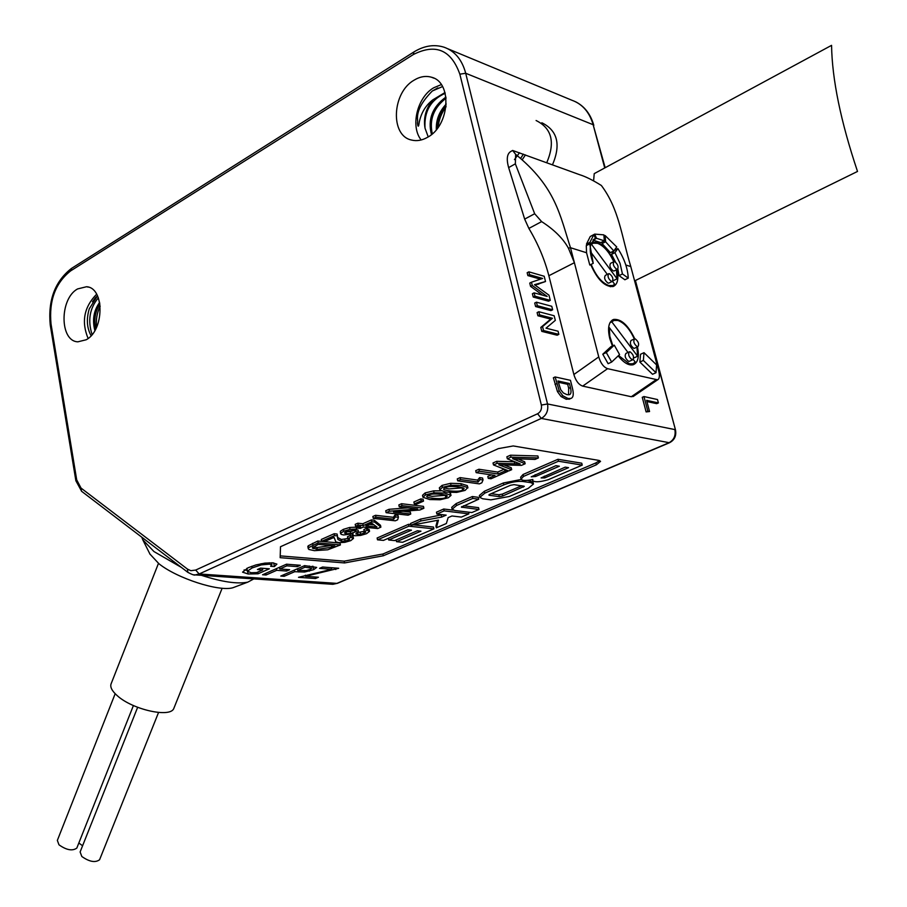 <?xml version="1.0" encoding="UTF-8"?>
<svg xmlns="http://www.w3.org/2000/svg" width="907" height="907" viewBox="0 0 907 907"><rect width="100%" height="100%" fill="white"/><g stroke="black" fill="none" stroke-linecap="round" stroke-linejoin="round"><path stroke-width="1.36" d="M445.949 97.094L445.711 97.23C432.322 107.071 427.582 119.52 431.483 134.542M432.31 133.851C429.147 119.611 433.727 107.718 446.074 98.194M446.233 104.067C439.226 111.538 435.927 120.087 436.324 129.712M437.48 128.25C437.582 120.075 440.451 112.638 446.097 105.949M442.537 86.562L432.322 90.995C412.073 111.47 418.943 120.948 417.458 122.83C417.832 126.379 418.274 127.127 418.785 125.075C420.27 114.384 424.952 105.96 432.843 99.827L444.997 92.548M438.115 127.388C438.795 119.939 441.426 113.114 445.983 106.924M445.201 93.285C430.723 99.815 424 111.436 425.02 128.159C423.297 117.819 425.893 108.375 432.843 99.827M428.217 136.9L425.02 128.159M523.396 154.167L520.743 158.192M536.094 120.518C551.83 128.284 555.39 142.342 546.751 162.693M541.842 122.762C557.544 130.517 561.093 144.53 552.488 164.791M519.507 152.739L514.462 159.609M525.448 154.916L522.353 159.519M441.312 84.612L433.773 87.741C417.186 97.185 410.145 126.504 421.177 139.961M414.114 80.145C391.926 92.559 390.01 135.812 411.574 140.052C416.812 141.345 422.186 140.404 427.685 137.218C449.872 125.517 452.536 82.095 431.449 77.22C425.791 75.598 420.009 76.573 414.114 80.145M86.199 339.762C104.441 330.363 104.611 287.587 86.528 286.737L77.537 288.948C59.397 298.857 59.567 341.27 77.866 341.826L86.199 339.762M94.872 330.545C92.129 319.967 93.727 310.579 99.657 302.382M98.353 297.802C89.634 308.323 87.548 320.579 92.106 334.547M100.201 306.078C97.004 312.643 95.791 319.718 96.561 327.291M99.94 303.981C95.156 311.441 93.738 319.82 95.666 329.105M91.085 335.715C86.868 328.028 86.256 319.071 89.26 308.833L97.491 295.795C95.462 298.086 97.026 295.285 92.469 301.782M96.641 294.197C84.034 307.02 81.188 321.77 88.115 338.458M344.569 562.941L383.287 555.776L596.352 464.826L600.547 461.357L598.767 460.382L513.237 445.949L498.351 448.625L280.501 546.728L280.161 557.68L344.569 562.941L344.195 561.161L382.913 554.007L595.876 462.921L599.652 460.597M274.413 566.569L276.896 564.12L272.735 562.862L264.855 563.122L255.921 564.936L248.076 567.771L242.554 572.147L248.133 573.995L258.064 573.791L269.345 568.802L260.513 568.133L257.429 569.505L262.724 569.902L256.715 572.566L251.182 572.736L247.396 571.195L252.101 567.941L261.329 564.891L269.504 564.143L271.907 564.925L270.615 566.285L274.413 566.569L273.71 562.952M297.292 566.637L300.364 565.288L286.499 564.199L262.565 574.766L266.046 575.004L276.726 570.299L286.612 571.036L289.639 569.709L279.753 568.972L286.884 565.832L297.292 566.637L296.974 565.016M304.627 565.617L280.762 576.058L284.163 576.296L294.684 571.705L304.582 572.034L313.697 569.653L316.679 567.419L304.627 565.617L304.956 567.226L311.861 568.179L310.217 569.392L306.237 570.571L297.711 570.39L304.956 567.226M315.443 578.519L318.425 577.237L305.523 576.308L338.685 568.281L322.597 567.022L319.536 568.349L331.724 569.29L298.494 577.317L315.443 578.519L315.137 576.999M558.304 382.255L567.68 384.296L568.7 388.343L568.542 394.806M633.664 396.189L631.283 396.733L582.702 386.11C578.723 384.715 575.775 380.849 573.87 374.512L598.745 356.916C600.683 363.299 603.631 367.222 607.588 368.673L657.586 379.829C659.446 378.945 659.854 376.144 658.822 371.428L630.784 266.567L625.83 265.025M630.784 266.567C621.431 235.48 619.016 208.984 601.364 185.482C592.793 180.119 585.525 176.514 579.562 174.677L512.614 150.449L515.652 154.349L515.346 163.838L534.665 213.735L541.638 221.614C554.132 229.618 563.054 238.473 568.406 248.155L574.403 262.701L598.745 356.916M512.421 150.562L511.117 151.299C507.058 153.476 506.231 158.918 508.646 167.602L524.665 219.109L528.872 228.417C538.01 243.711 544.676 259.481 548.86 275.728L573.87 374.512M555.129 376.949L559.222 390.826L562.816 395.735L567.986 398.468L570.764 398.479C573.405 397.685 573.938 394.126 572.351 387.822L570.458 380.328L555.129 376.949L553.372 377.765L557.476 391.631L561.059 396.54L566.229 399.273L569.845 398.899M643.959 396.552L642.258 397.311L646.124 411.914L649.559 411.529L646.6 400.338L658.403 402.923L657.496 399.545L643.959 396.552L647.825 411.166L649.559 411.529M646.906 401.529L656.702 403.66L658.403 402.923M534.11 292.859L532.398 293.732L533.225 297.043L548.565 301.203L550.277 300.353L548.962 295.172L534.472 284.696L545.515 281.521L544.189 276.25L528.86 271.839L529.575 274.719L542.635 278.449L531.457 282.213L532.273 285.49L547.17 296.442L534.11 292.859L534.937 296.17L550.277 300.353M535.119 285.104L545.515 281.521M528.86 271.839L527.16 272.724L527.874 275.592L540.47 279.175M531.457 282.213L529.745 283.086L530.561 286.351L542.59 295.183M536.445 302.178L534.722 303.04L535.606 306.555L550.946 310.625L552.658 309.786L551.773 306.294L536.445 302.178L537.318 305.704L552.658 309.786M538.826 311.725L537.103 312.575L537.908 315.772L550.73 319.105L540.81 327.427L541.796 331.384L557.136 335.216L558.859 334.377L558.066 331.214L546.014 328.175L555.322 320.375L554.154 315.749L538.826 311.725L539.631 314.922L552.442 318.266L542.545 326.588L543.531 330.545L558.859 334.377M548.86 275.728L574.403 262.701L570.48 247.724C559.857 214.97 555.753 187.012 515.652 154.349M589.72 243.87L586.285 245.627L586.546 252.747L589.799 265.059L593.223 263.325C590.525 256.091 589.652 249.958 590.616 244.913L589.72 243.87L593.223 263.325M590.718 264.595C597.475 279.798 604.946 287.111 613.132 286.533C617.633 284.503 618.903 278.846 616.941 269.56M614.232 261.579L614.141 261.375C607.191 247.77 600.037 241.409 592.668 242.305L591.103 243.167M615.513 262.1L611.522 254.379L614.923 252.656L620.048 263.37L622.451 273.959L619.05 275.649L617.882 269.005M619.05 275.649L624.878 279.775L628.268 278.109C627.757 268.415 624.288 258.586 617.871 248.586L614.923 252.656M634.787 338.81C628.188 325.182 621.125 318.72 613.62 319.445C608.654 321.656 607.361 328.005 609.753 338.492L612.418 346.043M618.189 355.884C623.699 362.777 628.698 365.748 633.188 364.761C638.029 362.721 639.446 356.768 637.462 346.905M614.277 345.159L610.774 346.814L602.781 354.218L608.121 363.696L611.658 362.052L619.572 354.569L614.277 345.159L606.307 352.562L611.658 362.052M644.004 352.676L640.535 354.274L639.866 362.04L652.53 374.285L656.01 372.709L656.611 364.943L644.004 352.676L643.358 360.442L656.01 372.709M611.522 254.379L614.413 250.343L617.871 248.586M592.974 240.117L596.523 238.292L604.323 240.831L600.785 242.634L592.951 240.072M591.092 236.058L594.709 234.108L596.523 238.292M587.283 245.117L586.444 244.164L589.89 242.384L590.956 243.62L595.525 238.496L593.586 239.505M595.525 238.496L593.858 234.641L590.242 236.512L586.444 244.164M602.078 243.564L605.604 241.761L613.812 250.933L610.4 252.656L602.078 243.564L601.931 242.056M589.947 244.142L590.956 243.62M604.323 240.831L603.892 234.868L594.709 234.108M622.451 273.959L628.268 278.109M603.983 236.16L605.15 235.559L616.726 246.931L613.812 250.933M605.15 235.559L605.604 241.761M593.858 234.641L589.89 242.384M606.307 352.562L602.781 354.218M643.358 360.442L639.866 362.04M591.183 264.356C595.797 275.637 601.636 282.689 608.676 285.49L612.701 285.558L614.719 284.322L612.474 281.317M612.815 280.909L617.077 278.8L616.454 269.798M613.767 261.715C609.209 251.965 603.813 245.831 597.577 243.325L593.223 243.201L590.48 244.754M590.332 251.522L607.327 274.39M608.461 273.823L605.275 275.411C603.881 277.939 604.799 280.512 608.053 283.131L609.028 283.029M617.077 278.8L591.455 244.255M613.722 261.749L610.558 263.336C609.187 265.83 610.116 268.381 613.325 270.978L614.288 270.876M616.715 269.277L617.463 269.3C618.823 266.805 617.905 264.254 614.697 261.647L613.948 261.635C612.588 264.13 613.517 266.681 616.715 269.277M611.477 281.431L612.214 281.453C613.62 278.925 612.701 276.352 609.447 273.721L608.699 273.71C607.305 276.238 608.223 278.812 611.477 281.431M618.597 355.499L629.288 363.775L632.78 363.775L635.297 362.165L633.245 359.444M633.687 358.038L637.61 356.236L636.963 347.143M634.31 338.957C629.685 328.89 624.209 322.722 617.882 320.454L614.05 320.432L611.794 321.826L637.61 356.236M609.98 322.699L611.794 321.826M634.288 338.969L631.068 340.476C629.594 343.084 630.501 345.692 633.789 348.311L634.685 348.197M608.597 328.028L609.357 327.665L609.787 336.157L612.883 345.816M609.357 327.665L627.995 352.472M629.152 351.927L625.909 353.435C624.401 356.077 625.308 358.719 628.653 361.36L629.549 361.235M632.145 359.739L632.791 359.739C634.299 357.109 633.392 354.467 630.059 351.814L629.401 351.814C627.893 354.456 628.812 357.097 632.145 359.739M637.27 346.701L637.904 346.701C639.378 344.104 638.471 341.486 635.183 338.855L634.537 338.855C633.063 341.463 633.982 344.07 637.27 346.701M557.986 380.985L569.426 383.491L570.446 387.538C571.489 391.937 571.081 394.33 569.211 394.692L567.011 394.681L563.383 392.969L560.73 389.772L557.986 380.985M567.68 384.296L569.426 383.491M646.124 411.914L647.825 411.166M533.225 297.043L534.937 296.17M530.561 286.351L532.273 285.49M527.874 275.592L529.575 274.719M535.606 306.555L537.318 305.704M541.796 331.384L543.531 330.545M540.81 327.427L542.545 326.588M550.73 319.105L552.442 318.266M537.908 315.772L539.631 314.922M253.813 578.904L247.804 582.135C237.453 584.233 222 581.965 201.433 575.321M181.4 567.419L153.963 551.558L142.796 539.824L141.787 537.205M235.99 586.58L232.872 587.747C219.063 591.897 177.182 578.417 158.963 563.769L149.938 554.064M174.121 707.653L173.793 708.48C170.391 718.095 132.501 709.693 117.286 695.703C111.776 690.817 109.77 686.724 111.255 683.447L158.464 563.383M99.702 859.439L99.577 859.757C95.258 862.908 89.34 861.809 81.823 856.491L80.122 851.968L137.637 707.324M76.948 847.75L76.823 848.068C72.469 851.219 66.517 850.142 58.978 844.814L57.345 840.415L115.166 693.73M82.582 845.778L78.841 843M280.218 555.878L344.195 561.161M521.219 479.452L503.34 482.989L484.349 491.265L479.372 495.483L479.803 497.365L482.671 498.771L490.88 499.848L509.36 496.469L528.237 488.363L533.475 484.009L530.81 482.637L522.693 481.458C517.058 481.016 510.766 482.161 503.793 484.905L484.792 493.159L479.803 497.365M533.475 484.009L533.021 482.127L527.591 480.347M433.897 528.86L408.932 526.173L377.516 539.824L383.446 540.402L407.946 529.79L411.483 530.153L388.706 540.005L394.636 540.583L417.379 530.776L420.961 531.162L396.506 541.683L402.617 542.284L433.897 528.86L433.489 527.046L413.343 524.847M410.86 524.575L408.524 524.325L377.119 537.998L377.516 539.824M478.715 499.201L478.284 497.319L472.354 496.537L456.13 503.6L451.709 507.342L452.14 509.212L454.861 510.505L471.833 512.557L478.975 509.496L461.368 507.104L478.715 499.201L472.785 498.431L456.561 505.482L452.14 509.212M478.975 509.496L478.545 507.648L463.545 505.777M437.491 520.323L435.938 525.992L436.346 527.817L446.369 523.509L448.149 517.625L451.958 515.981L461.357 517.081L468.874 513.861L444.135 510.89L436.879 514.042L446.176 515.131L441.686 517.069L420.95 520.969L411.007 525.289L438.466 520.142L436.346 527.817M453.375 510.188L443.716 509.02L436.46 512.183L436.879 514.042M442.48 514.7L420.542 519.11L410.599 523.441L411.007 525.289M582.237 465.11L581.761 463.205L557.986 459.282L523.044 474.497L520.618 477.252L521.072 479.157C522.228 480.767 526.162 480.869 532.851 479.463L532.568 480.517C534.563 482.422 539.767 482.161 548.191 479.724L582.237 465.11L558.463 461.221L523.509 476.413L521.072 479.157M514.496 461.765L496.707 461.323L493.023 462.967L493.499 464.94L508.77 470.948L511.684 469.667L511.219 467.729L504.337 465.053M511.684 469.667L498.748 464.792L521.468 465.37L525.142 463.76L524.677 461.799L517.886 458.908M525.142 463.76L512.557 458.647L535.005 459.43L538.373 457.944L537.896 455.972L510.482 455.189L506.854 456.799L507.33 458.795L520.21 463.942L497.172 463.307L493.499 464.94M504.269 469.18L497.716 472.071L478.907 469.248L475.71 470.676L476.164 472.649L494.995 475.415L488.261 478.374L490.982 478.771L507.648 471.447L504.95 471.039L498.181 474.01L479.372 471.221L476.164 472.649M491.345 474.883L487.807 476.436L488.261 478.374M483.034 479.973L482.581 478.034L479.622 477.604L477.626 480.109L460.132 477.615L457.264 478.896L457.706 480.846L479.338 483.885L481.832 482.785L483.034 479.973L480.075 479.542L478.068 482.048L460.575 479.576L457.706 480.846M467.933 487.898L467.32 485.642L460.926 483.635L450.564 483.318L442.038 485.404L439.317 487.864L439.963 490.177L446.459 492.15L456.743 492.399L465.11 490.392L467.763 487.558L461.368 485.562L451.006 485.268L442.48 487.342L439.748 489.803M451.051 495.347L444.419 493.057L434.056 492.796L425.587 494.859L422.934 497.24L429.714 499.553L440.008 499.768L448.307 497.773L451.051 495.347L449.611 492.467M440.813 490.812L433.614 490.868L425.156 492.92L422.503 495.313L422.934 497.24M423.501 501.118L423.07 499.201L420.814 498.918L413.887 502.002L414.306 503.907L416.574 504.19L423.501 501.118L421.233 500.845L414.306 503.907M410.746 514.02L393.513 512.036L419.918 509.995L423.875 508.26L401.982 505.63L399.261 506.832L417.583 509.02L389.432 511.208L386.121 512.682L408.082 515.199L410.746 514.02L410.338 512.138L403.502 511.344M423.875 508.26L423.456 506.367L401.563 503.714L398.842 504.927L399.261 506.832M407.765 507.852L389.012 509.303L385.713 510.777L386.121 512.682M398.4 517.239L397.992 515.357L394.976 515.006L393.355 517.296L375.543 515.301L372.868 516.491L373.276 518.385L395.293 520.811L397.629 519.79L398.4 517.239L395.384 516.899L393.763 519.178L375.952 517.194L373.276 518.385M380.883 527.148L380.487 525.289L374.296 520.221L371.417 519.904L362.811 523.736L357.812 523.203L355.204 524.359L355.601 526.241L360.612 526.763L357.562 528.123L360.283 528.396L363.333 527.046L377.697 528.554L380.883 527.148L374.693 522.103L371.825 521.797L363.208 525.618L358.208 525.085L355.601 526.241M369.149 529.643L366.621 528.327L363.888 529.529L364.285 531.4L365.748 532.228L360.793 534.359L355.805 533.906L358.469 531.967L355.929 531.706L350.601 533.509L346.474 533.758L344.445 532.999L346.009 531.661L353.583 530.402L356.621 529.053L350.023 529.359L343.776 531.241L340.715 533.18L341.236 534.382L343.606 534.96L353.095 533.815L352.574 535.062L354.762 535.754L360.601 535.425L366.553 533.69L369.534 531.321L367.018 530.198L364.285 531.4M364.263 531.287L357.007 532.681M358.469 531.967L358.084 530.096L355.544 529.835L350.215 531.638L345.635 531.831M356.621 529.053L356.224 527.171L349.626 527.477L343.379 529.359L340.329 531.298L340.59 533.758M333.923 537.42L334.093 538.123M353.458 538.35L353.095 536.559L350.408 535.436L347.472 536.74L347.857 538.588L349.637 539.223L348.401 540.311L341.712 541.343L337.892 539.461L337.472 535.901L334.536 535.606L321.668 541.332L324.513 541.604L334.093 537.352L335.805 541.876L338.81 542.647L344.841 542.341L350.771 540.629L353.481 538.407L350.794 537.295L347.857 538.588M347.846 538.543L341.327 539.495L337.393 537.329M337.472 535.901L337.087 534.03L334.15 533.735L321.282 539.472L321.668 541.332M340.42 544.937L340.034 543.089L317.801 541.025L308.221 545.81L307.79 546.819L308.879 549.472L314.412 550.662L327.722 549.789L340.42 544.937L318.187 542.885L308.595 547.669L308.165 548.667M521.706 485.744L502.274 494.122L502.716 495.993L499.292 496.617L489.406 495.301L488.884 495.041L489.803 494.258L510.528 485.279L514.008 484.644L524.325 486.299L502.716 495.993M491.095 493.703L498.85 494.746L502.274 494.122M462.865 487.807L448.976 488.918L444.419 487.989M445.983 495.256L432.208 496.344L427.605 495.449M374.092 524.926L369.285 524.416M331.055 545.561L316.906 547.545L313.04 546.876M383.287 555.776L382.913 554.007M555.923 465.654L559.37 466.209L535.618 476.481L531.207 476.833L555.923 465.654M565.186 467.139L568.542 467.672L544.722 477.921L541.071 477.921L565.186 467.139M408.524 524.325L408.932 526.173M396.121 539.948L396.506 541.683M388.343 538.282L388.706 540.005M472.354 496.537L472.785 498.431M420.542 519.11L420.95 520.969M441.267 515.221L441.686 517.069M443.716 509.02L444.135 510.89M468.488 512.149L468.874 513.861M535.175 474.644L535.618 476.481M544.291 476.152L544.722 477.921M557.986 459.282L558.463 461.221M523.044 474.497L523.509 476.413M496.707 461.323L497.172 463.307M510.482 455.189L510.958 457.173L507.33 458.795M538.373 457.944L510.958 457.173M445.02 487.683C446.902 486.435 451.346 486.163 458.375 486.889C462.332 487.478 464.248 488.079 464.146 488.692L462.627 490.063C460.813 491.288 456.414 491.549 449.418 490.846C445.394 490.256 443.444 489.655 443.546 489.043L445.02 487.683M428.138 495.188C429.975 493.952 434.419 493.669 441.471 494.36C445.473 494.939 447.412 495.528 447.287 496.129L445.813 497.455C444.045 498.669 439.646 498.929 432.628 498.272C428.569 497.694 426.585 497.104 426.709 496.492L428.138 495.188M365.94 525.901L371.847 523.282L376.995 527.058L365.94 525.901M318.244 544.381L334.83 545.901L331.69 547.284L317.28 549.381L312.269 547.907L318.244 544.381M478.907 469.248L479.372 471.221M497.716 472.071L498.181 474.01M504.53 469.282L504.95 471.039M507.398 470.416L507.648 471.447M460.132 477.615L460.575 479.576M477.626 480.109L478.068 482.048M479.622 477.604L480.075 479.542M420.814 498.918L421.233 500.845M389.012 509.303L389.432 511.208M401.563 503.714L401.982 505.63M375.543 515.301L375.952 517.194M393.355 517.296L393.763 519.178M394.976 515.006L395.384 516.899M357.199 526.411L357.562 528.123M357.812 523.203L358.208 525.085M362.811 523.736L363.208 525.618M371.417 519.904L371.825 521.797M374.296 520.221L374.693 522.103M355.544 529.835L355.929 531.706M366.621 528.327L367.018 530.198M334.15 533.735L334.536 535.606M350.408 535.436L350.794 537.295M317.801 541.025L318.187 542.885M272.293 562.828L273.177 562.896M262.724 569.902L262.406 568.281M258.064 573.791L257.735 572.113M244.108 569.902L247.192 570.356M311.555 566.671L312.643 566.251M286.884 565.832L286.567 564.211M279.753 568.972L279.435 567.317M286.612 571.036L286.306 569.46M276.726 570.299L276.397 568.655M266.046 575.004L265.728 573.371M294.684 571.705L294.367 570.106M284.163 576.296L283.857 574.709M297.711 570.39L297.394 568.78M331.724 569.29L331.406 567.714M335.783 569.528L335.477 568.031M305.523 576.308L305.296 575.185M593.609 180.776L594.221 173.634L831.56 45.35C832.104 79.397 840.744 121.436 857.512 171.446L634.571 280.921M537.613 413.751C540.731 411.903 541.978 409.012 541.366 405.066L459.849 74.181C451.13 49.806 435.632 43.264 413.343 54.533L70.689 270.853C55.372 282.961 48.819 300.693 51.03 324.037L76.698 479.837L81.018 488.068L187.488 569.12L190.867 570.684L195.685 570.061L537.613 413.751L541.286 418.433C546.479 415.372 548.565 410.542 547.533 403.966L465.699 73.263C462.071 59.76 454.861 51.075 444.09 47.221C434.238 44.114 424.181 45.69 413.921 51.937L413.343 54.533M541.366 405.066L547.533 403.966L674.865 429.578C675.908 435.609 673.935 440.008 668.958 442.763L336.69 583.473L330.998 584.187M459.849 74.181L465.699 73.263L593.144 124.724L604.731 167.954M70.689 270.853L71.585 268.37L413.717 52.073M51.03 324.037L50.259 325.103L75.871 480.755L81.641 491.311M76.698 479.837L75.871 480.755M81.018 488.068L81.483 491.197L188.01 572.464M187.488 569.12L187.851 572.351C192.193 574.641 194.676 575.492 195.288 574.902L199.166 573.972L541.286 418.433L669.457 442.752L337.234 583.405L199.166 573.972L195.685 570.061M193.474 574.777L332.869 584.312L337.506 583.292M634.957 280.728L675.5 429.963C676.52 435.848 674.513 440.11 669.457 442.752L669.683 442.65M582.702 386.11L607.588 368.673M655.75 379.976L631.283 396.733M586.546 252.747L570.48 247.724L568.406 248.155M615.365 261.76L614.141 261.375M541.638 221.614L528.872 228.417M534.665 213.735L524.665 219.109M508.646 167.602L515.346 163.838M566.229 399.273L567.986 398.468M561.059 396.54L562.816 395.735M557.476 391.631L559.222 390.826M555.05 384.466L556.796 383.65M568.7 388.343L570.446 387.538M538.123 284.333L539.824 283.472M535.674 284.979L537.386 284.118M447.911 48.808L571.932 100.258C582.43 104.056 589.505 112.207 593.144 124.724L605.173 167.716M596.352 464.826L595.876 462.921M484.349 491.265L484.792 493.159M503.34 482.989L503.793 484.905M522.364 480.12L522.693 481.458M530.346 480.755L530.81 482.637M456.13 503.6L456.561 505.482M461.776 506.594L461.958 507.387M489.236 494.564L489.406 495.301M498.85 494.746L499.292 496.617M523.09 485.948L523.373 487.104M514.269 461.754L514.745 463.726M516.82 458.863L517.183 460.382M501.741 464.951L501.968 465.915M467.32 485.642L467.763 487.558M442.038 485.404L442.48 487.342M450.564 483.318L451.006 485.268M460.926 483.635L461.368 485.562M462.196 488.136L462.627 490.063M450.439 493.079L450.87 494.995M425.156 492.92L425.587 494.859M433.614 490.868L434.056 492.796M444.124 491.787L444.419 493.057M445.382 495.551L445.813 497.455M340.329 531.298L340.715 533.18M343.379 529.359L343.776 531.241M349.626 527.477L350.023 529.359M346.089 531.887L346.474 533.758M350.215 531.638L350.601 533.509M354.648 530.232L355.034 532.103M357.075 532.692L357.471 534.552M360.408 532.511L360.793 534.359M363.798 531.513L364.183 533.373M337.506 537.613L337.892 539.461M341.327 539.495L341.712 541.343M344.773 539.37L345.159 541.218M348.05 538.611L348.401 540.311M308.221 545.81L308.595 547.669M312.632 543.327L313.006 545.186M312.813 547.034L313.13 548.61M316.906 547.545L317.28 549.381M331.338 545.583L331.69 547.284M269.504 564.143L269.243 562.782M261.329 564.891L261.103 563.689M252.101 567.941L251.783 566.274M247.396 571.195L246.851 568.338M248.133 573.995L247.736 571.943M313.697 569.653L313.017 566.274M309.344 571.149L309.083 569.845M304.582 572.034L304.333 570.752M298.822 572.011L298.516 570.446M309.548 567.578L309.23 565.979M437.866 87.888L432.333 91.006M433.931 78.195L431.449 77.22M88.364 287.134L86.528 286.737M71.347 268.517C54.908 281.465 47.878 300.33 50.259 325.103M612.191 320.126L613.62 319.445M591.364 242.963L592.656 242.305M593.824 239.323L595.241 238.586M657.552 379.852L633.131 396.552M610.298 286.748L612.701 285.558M590.4 244.663L591.965 243.858M614.062 270.989L617.463 269.3M608.801 283.143L612.214 281.453M630.286 364.92L632.78 363.775M610.218 322.268L612.69 321.078M629.288 361.349L632.791 359.739M634.435 348.311L637.904 346.701M570.764 398.479L569.018 399.284M232.872 587.747L247.804 582.135M150.12 554.415L142.796 539.824M222.147 588.235L173.793 708.48M158.544 712.494L99.577 859.757M133.408 705.555L76.823 848.068M575.412 101.675C584.448 106.21 590.582 114.101 593.813 125.347M635.422 280.501L675.5 429.963M532.341 479.576L532.568 480.517M352.438 534.824L352.279 534.064M369.534 531.321L369.138 529.461M353.481 538.407L353.095 536.559M271.907 564.925L271.488 562.793M247.407 571.467L246.806 568.36"/></g></svg>
